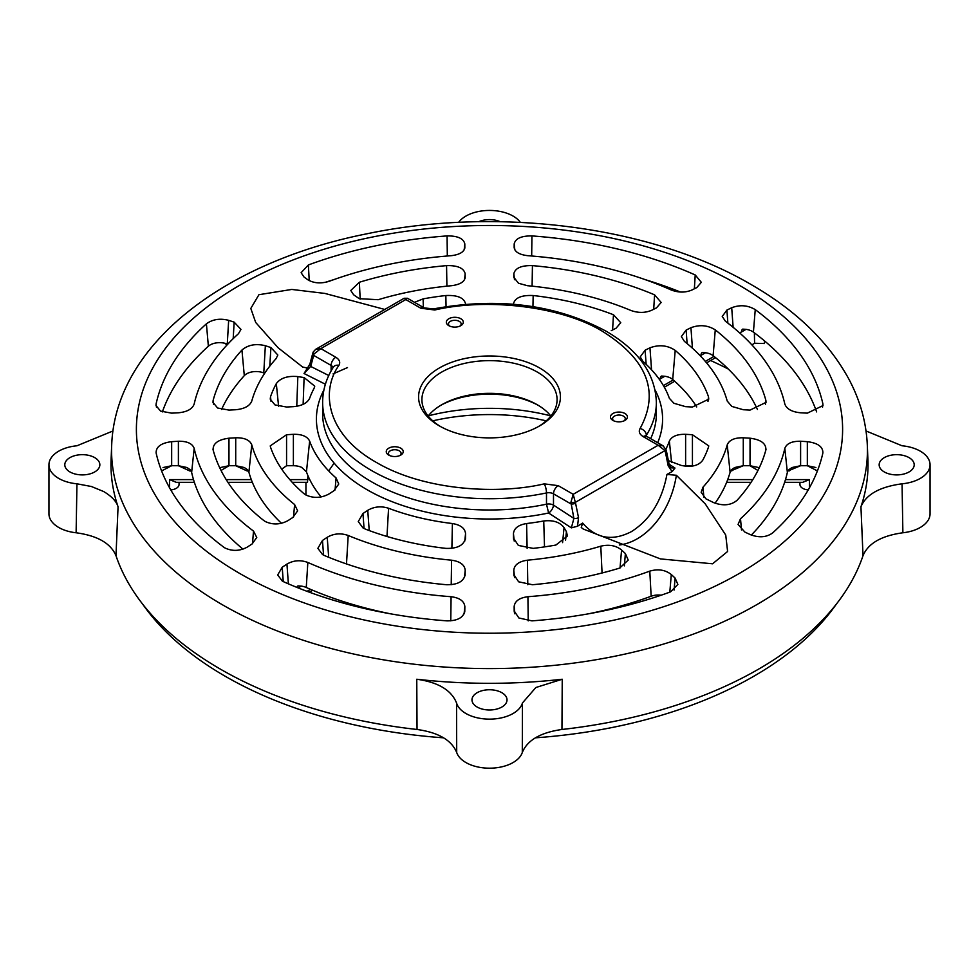 <?xml version="1.0" encoding="UTF-8"?>
<svg xmlns="http://www.w3.org/2000/svg" width="979" height="979" viewBox="0 0 979 979"><rect width="100%" height="100%" fill="white"/><g stroke="black" fill="none" stroke-linecap="round" stroke-linejoin="round"><path stroke-width="1.47" d="M307.92 475.635L307.516 482.329L292.207 482.329M214.56 343.25L215.319 343.078M728.388 369.095A358.779 207.144 0 0 0 710.607 360.517M754.381 332.848L754.589 343.262L764.452 343.531L764.403 340.802M227.14 344.841L224.411 343.188M179.035 484.177A9.484 5.482 180 0 1 179.047 484.544A9.484 5.482 180 0 1 170.762 489.904M808.238 489.904A9.484 5.482 180 0 1 802.731 488.35A9.484 5.482 180 0 1 799.953 484.544A9.484 5.482 180 0 1 799.965 484.177M754.589 343.262L751.86 344.841M142.763 604.276A373.794 215.808 0 0 0 225.182 676.244A373.794 215.808 0 0 0 443.597 737.823M535.403 737.823A373.794 215.808 0 0 0 836.237 604.276M324.93 282.441A333.753 192.692 180 0 1 333.79 279.639M465.098 278.281L465.209 277.241C464.621 281.756 460.081 284.571 451.6 285.697A240.736 138.981 180 0 0 378.2 299.709L359.244 298.668L353.615 294.765L350.788 290.494L359.366 282.246A279.676 161.474 180 0 1 446.571 265.615C457.585 265.358 463.777 268.062 465.16 273.728L465.184 277.767M221.572 409.455A277.008 159.932 180 0 1 244.297 375.655A13.351 7.71 180 0 1 263.767 372.938L264.66 373.293M162.367 411.902A333.753 192.692 180 0 1 208.368 346.223A13.351 7.71 180 0 1 227.275 344.057L227.703 344.241M281.719 469.161L286.566 465.723L293.382 465.723A13.351 7.71 180 0 1 301.642 467.375L306.451 471.878A186.903 107.91 0 0 0 321.149 496.94M235.719 437.784C244.395 437.625 249.743 439.975 251.774 444.833A240.736 138.981 0 0 0 294.593 504.528L297.64 510.842L292.868 517.45L288.059 520.571C280.471 524.695 272.896 525.025 265.333 521.55L263.73 520.473A279.676 161.474 180 0 1 213.128 449.961C212.798 443.536 218.072 439.62 228.964 438.2L235.719 437.784L235.719 465.723L247.21 471.009L247.21 469.516L244.297 467.521L235.719 465.723L228.964 465.723L220.324 467.558M221.046 470.471L228.964 465.723L228.964 438.2M178.398 441.248C187.087 441.113 192.349 443.487 194.172 448.382A297.824 171.949 0 0 0 253.512 531.095L256.755 537.495L252.092 543.969L247.295 547.077C239.879 551.116 232.464 551.434 225.06 548.02L223.75 547.163A336.078 194.026 180 0 1 156.114 452.898C156.028 446.742 161.217 442.997 171.668 441.664L178.398 441.248L178.398 465.723L189.889 471.009L189.889 469.516L186.965 467.521L178.398 465.723L171.668 465.723L163.028 467.558M161.596 470.923L171.668 465.723L171.668 441.664M194.368 482.329L176.269 482.329L169.563 479.6L169.563 487.787M464.682 612.144L464.817 610.908C463.532 617.541 457.609 620.857 447.06 620.87A336.078 194.026 180 0 1 283.775 581.82L282.282 581.061L277.693 574.942L282.209 567.245L286.945 564.088C293.529 560.294 300.492 559.755 307.834 562.46A297.824 171.949 0 0 0 451.086 596.713C459.628 597.802 464.217 601.106 464.854 606.637L464.78 611.52M602.061 572.996L600.8 546.184C609.011 544.226 615.926 545.487 621.555 549.99L625.385 553.576L628.212 560.074L619.634 568.101A279.676 161.474 180 0 1 532.429 584.732L518.613 581.795L513.84 574.563L513.791 570.28C514.379 564.773 518.919 561.42 527.4 560.196L527.791 584.72M513.877 575.199L513.975 575.823M600.8 546.184A240.736 138.981 180 0 1 527.4 560.196M465.38 539.319L465.514 538.034C463.96 545.303 457.401 548.754 445.837 548.375A223.285 128.91 180 0 1 365.534 529.174L363.05 527.987L358.253 521.562L362.964 513.51L367.749 510.328C374.174 506.571 381.1 505.886 388.565 508.26A183.648 106.026 0 0 0 452.396 523.532C460.644 524.915 465.037 528.305 465.551 533.714L465.478 538.683M665.94 449.08A183.648 106.026 0 0 0 669.355 441.113C671.667 436.389 677.089 434.125 685.618 434.309L692.434 434.725L708.759 445.898L708.478 447.158A223.285 128.91 180 0 1 702.689 460.289C698.504 465.808 691.333 467.509 681.164 465.404L668.388 460.632M757.954 470.471L750.036 465.723L743.281 465.723L734.703 467.521L731.79 469.516A13.351 7.71 0 0 0 730.101 472.221L727.226 444.833A240.736 138.981 180 0 1 702.959 487.212L703.889 497.234M727.226 444.833C729.245 439.987 734.593 437.637 743.281 437.784L750.036 438.2C760.94 439.62 766.214 443.548 765.872 449.961A279.676 161.474 180 0 1 737.065 500.306C730.958 505.372 723.138 506.143 713.642 502.619L705.932 498.837L701.16 492.266L702.959 487.212M766.031 449.104L765.872 449.961M817.404 470.923L807.332 465.723L800.602 465.723L792.035 467.521L789.111 469.516A13.351 7.71 0 0 0 787.361 472.441L784.828 448.382A297.824 171.949 180 0 1 740.503 518.748L741.495 529.994M784.828 448.382C786.639 443.499 791.889 441.125 800.602 441.248L807.332 441.664C817.783 442.997 822.972 446.742 822.886 452.898A336.078 194.026 180 0 1 772.59 532.968C766.422 537.385 759.006 537.936 750.342 534.632L744.848 532.062L738.056 524.438L740.503 518.748M669.355 398.269A183.648 106.026 0 0 0 642.922 361.41L640.229 356.87L645.112 350.201L649.958 347.814C659.148 344.424 667.568 345.281 675.216 350.384A223.285 128.91 180 0 1 708.478 396.74L708.759 399.151L692.434 407.019L685.618 406.664L673.895 403.275L669.355 398.269M727.226 401.06A240.736 138.981 0 0 0 684.407 341.377L681.36 336.605L686.132 330.07L690.941 327.72C699.63 324.465 707.744 325.175 715.27 329.874A279.676 161.474 180 0 1 765.872 400.387L766.031 402.369L750.036 410.091L743.281 409.736L731.802 406.407L727.226 401.06M784.828 404.033A297.824 171.949 0 0 0 725.488 321.32L722.233 316.45L726.907 310.074L731.705 307.736C740.002 304.579 747.846 305.215 755.25 309.621A336.078 194.026 180 0 1 822.886 403.886L822.984 405.575L807.332 413.15L800.602 412.795C791.913 411.939 786.651 409.014 784.828 404.033M465.025 575.836L465.16 574.563C463.765 581.477 457.572 584.867 446.571 584.732A279.676 161.474 180 0 1 324.428 555.521L322.556 554.591L317.869 548.313L322.483 540.445L327.231 537.287C333.778 533.482 340.765 532.882 348.206 535.476A240.736 138.981 0 0 0 451.6 560.196C460.069 561.408 464.609 564.773 465.209 570.28L465.123 575.199M587.975 613.906A300.369 173.418 0 0 0 651.157 596.235L649.787 571.124C658.108 568.701 665.279 569.827 671.3 574.526L675.094 578.075L677.86 584.414L670.627 591.83A336.078 194.026 180 0 1 531.94 620.87L518.858 617.969L514.183 610.908L514.146 606.637C514.758 601.118 519.359 597.814 527.914 596.713L528.232 620.87M514.22 611.52L514.318 612.144M649.787 571.124A297.824 171.949 180 0 1 527.914 596.713M555.901 545.034A223.285 128.91 180 0 1 533.163 548.375L518.368 545.425L513.486 538.034L513.449 533.714C513.975 528.293 518.368 524.903 526.604 523.532A183.648 106.026 0 0 0 543.737 520.987C553.123 519.886 559.89 522.101 564.051 527.657L566.413 531.646L567.428 536.039L555.901 545.034M513.522 538.683L513.62 539.319M669.122 464.242L674.972 468.048L672.132 471.609L666.944 474.436L676.367 475.268L705.284 503.94L725.733 535.048L727.605 551.483L712.577 563.794L660.433 558.911L583.239 529.027L581.245 527.497L582.664 523.092L577.524 526.225L571.369 527.865L548.619 513.008A173.087 99.931 180 0 1 367.113 489.745A173.087 99.931 180 0 1 323.902 390.009M651.157 596.235A13.351 7.71 180 0 1 661.18 595.195M715.074 503.23A243.636 140.658 0 0 0 730.101 472.221M751.321 535.06A300.369 173.418 0 0 0 787.361 472.441M800.602 441.248L800.602 465.723L787.924 471.009M743.281 437.784L743.281 465.723L730.603 471.009M692.789 466.016L685.618 465.723L685.618 434.309M785.488 479.6L809.437 479.6L802.731 482.329L784.632 482.329M746.047 329.348L741.458 332.003A6.669 3.855 60 0 1 742.706 329.128L746.182 329.372A13.351 7.71 180 0 1 753.414 332.114A333.753 192.692 180 0 1 816.633 411.902M705.541 352.746L700.23 355.756M664.802 376.266L659.332 379.35M741.458 332.003L739.537 332.799M645.21 279.639A333.753 192.692 180 0 1 680.454 292.036M464.744 248.421L464.854 247.406C464.242 251.933 459.64 254.699 451.086 255.703A297.824 171.949 180 0 0 329.213 281.291C320.892 283.837 313.721 283.298 307.7 279.676L303.906 276.886L301.128 272.7L308.373 264.954A336.078 194.026 180 0 1 447.06 235.915C457.609 235.804 463.532 238.472 464.817 243.906L464.829 247.92M414.496 302.327L423.099 298.876A223.285 128.91 180 0 1 445.837 295.523C457.389 295.009 463.948 297.738 465.514 303.71L465.514 304.236M160.556 411.107L156.016 405.575L156.114 403.886A336.078 194.026 180 0 1 206.41 323.816C212.578 319.301 219.994 318.138 228.658 320.329L234.152 322.14L240.956 329.409L238.497 333.668A297.824 171.949 180 0 0 194.172 404.033C192.361 409.014 187.111 411.939 178.398 412.795L171.668 413.15L160.556 411.107M304.102 377.576L314.748 386.167L314.051 388.382A183.648 106.026 0 0 0 309.645 398.269C307.333 403.079 301.911 405.869 293.382 406.664L286.566 407.019L274.964 404.902L270.241 399.151L270.522 396.74A223.285 128.91 180 0 1 276.311 383.621C280.496 377.992 287.667 375.655 297.836 376.597L304.102 377.576L303.123 404.339M251.774 401.06A240.736 138.981 180 0 1 276.041 358.693L277.84 355.022L270.902 347.545L265.358 345.722C255.862 343.409 248.042 344.853 241.935 350.041A279.676 161.474 180 0 0 213.128 400.387L212.969 402.369L217.607 408.01L228.964 410.091L235.719 409.736C244.407 408.892 249.755 406.004 251.774 401.06M286.566 434.725L293.382 434.309C301.924 434.125 307.345 436.401 309.645 441.113A183.648 106.026 0 0 0 336.078 477.972L338.758 484.03L333.888 490.773L329.042 493.93C321.296 498.14 313.549 498.47 305.827 494.946L303.784 493.526A223.285 128.91 180 0 1 270.522 447.158L270.241 445.898L286.566 434.725L286.566 465.723M296.931 587.412A6.669 3.855 60 0 1 297.983 585.883L301.459 586.127A13.351 7.71 180 0 1 306.268 587.486A300.369 173.418 0 0 0 391.025 613.906M815.911 467.521L807.332 465.723L807.332 441.664M731.79 469.516L731.79 471.009M758.615 467.521L750.036 465.723L750.036 438.2M789.111 469.516L789.111 471.009M683.109 465.857A13.351 7.71 180 0 1 685.618 465.723M700.952 355.389A6.669 3.855 60 0 1 702.2 352.513L705.663 352.758A13.351 7.71 180 0 1 713.116 355.683A277.008 159.932 180 0 1 757.428 409.455M660.213 378.91A6.669 3.855 60 0 1 661.461 376.034L664.937 376.279A13.351 7.71 180 0 1 672.708 379.473A220.275 127.172 180 0 1 696.718 406.934M513.486 304.236L513.486 303.71C515.04 297.751 521.599 295.022 533.163 295.523A223.285 128.91 180 0 1 613.466 314.736L620.759 322.74L616.036 328.234L611.251 330.645M656.517 307.847L651.769 310.233C645.222 313.047 638.235 313.109 630.794 310.429A240.736 138.981 0 0 0 527.4 285.697L518.478 283.249L513.791 277.241L513.84 273.728C515.235 268.05 521.428 265.346 532.429 265.615A279.676 161.474 180 0 1 654.572 294.826L661.143 302.462L656.517 307.847M696.791 287.569L692.055 289.955C685.471 292.758 678.508 292.758 671.166 289.955A297.824 171.949 0 0 0 527.914 255.703C519.372 254.711 514.783 251.946 514.146 247.406L514.183 243.906C515.468 238.472 521.391 235.804 531.94 235.915A336.078 194.026 180 0 1 695.225 274.964L701.319 282.307L696.791 287.569M902.051 483.81C879.803 486.783 866.109 494.432 860.945 506.779A378.506 218.525 0 0 0 867.908 459.714L867.321 445.335A377.931 218.195 180 0 1 638.161 650.998A377.931 218.195 180 0 1 222.27 604.692A377.931 218.195 180 0 1 111.679 445.335L111.092 459.714A378.506 218.525 0 0 0 118.055 506.779C116.477 501.432 111.704 496.353 103.713 491.556L91.39 486.502L76.949 483.81A33.372 19.274 180 0 1 48.95 464.792L48.95 513.84A33.372 19.274 0 0 0 76.117 532.772C97.472 535.684 110.762 543.321 115.987 555.68A380.476 219.663 0 0 0 220.459 669.171A380.476 219.663 0 0 0 417.042 729.477C438.359 732.463 451.588 740.136 456.703 752.496A33.372 19.274 0 0 0 489.5 768.185A33.372 19.274 0 0 0 522.296 752.496C527.351 740.173 540.567 732.5 561.958 729.477A380.476 219.663 0 0 0 863.013 555.68C868.177 543.369 881.467 535.733 902.883 532.772A33.372 19.274 0 0 0 930.05 513.84L930.05 464.792A33.372 19.274 180 0 1 902.051 483.81L902.883 532.772M477.116 707.022A17.524 10.12 180 0 1 471.976 699.863A17.524 10.12 180 0 1 482.794 690.525A17.524 10.12 180 0 1 501.884 692.716A17.524 10.12 180 0 1 507.024 699.863A17.524 10.12 180 0 1 496.206 709.212A17.524 10.12 180 0 1 477.116 707.022M69.937 471.939A17.524 10.12 180 0 1 64.798 464.792A17.524 10.12 180 0 1 75.616 455.443A17.524 10.12 180 0 1 94.718 457.634A17.524 10.12 180 0 1 99.846 464.792A17.524 10.12 180 0 1 89.028 474.13A17.524 10.12 180 0 1 69.937 471.939M478.755 221.719A17.524 10.12 180 0 1 500.245 221.719M884.282 471.939A17.524 10.12 180 0 1 879.154 464.792A17.524 10.12 180 0 1 889.972 455.443A17.524 10.12 180 0 1 909.063 457.634A17.524 10.12 180 0 1 914.202 464.792A17.524 10.12 180 0 1 903.384 474.13A17.524 10.12 180 0 1 884.282 471.939M866.023 430.968L902.051 445.775A33.372 19.274 180 0 1 920.272 451.16A33.372 19.274 180 0 1 930.05 464.792M417.042 729.477L416.76 679.242A378.506 218.525 0 0 0 562.24 679.242L561.958 729.477M860.945 506.779L863.013 555.68M458.637 222.38A33.372 19.274 180 0 1 513.094 216.078A33.372 19.274 180 0 1 520.363 222.38M325.395 384.233L304.028 373.513L309.853 364.212A3.341 2.362 -165 0 0 310.71 366.44L313.684 355.377A3.341 2.362 -165 0 1 312.815 353.15L309.853 364.212M307.871 368.165L302.633 367.027L278.158 347.814L255.69 322.458L250.808 308.434L258.933 294.703L291.779 289.441L324.906 293.431L384.771 309.45M213.128 449.961L212.969 449.104M247.21 469.516A13.351 7.71 180 0 1 248.899 472.221A243.636 140.658 0 0 0 281.462 523.288M189.889 469.516A13.351 7.71 180 0 1 191.639 472.441A300.369 173.418 0 0 0 242.963 549.133M344.73 563.329A13.351 7.71 180 0 1 346.297 563.88M118.055 506.779L115.987 555.68M562.24 679.242L535.868 687.515L522.443 702.971L522.296 752.496M522.443 702.971A33.372 19.274 180 0 1 489.5 719.137A33.372 19.274 180 0 1 456.557 702.971L456.703 752.496M456.557 702.971C451.417 690.134 438.139 682.216 416.76 679.242M76.949 483.81L76.117 532.772M48.95 464.792A33.372 19.274 180 0 1 76.949 445.775L112.977 430.968M304.028 373.513L310.71 366.44L328.76 375.52M571.369 527.865L573.89 518.38L570.916 502.288L573.192 494.309L575.554 503.145A3.341 1.358 168.4 0 1 570.916 503.891L553.49 493.832L553.49 505.103A6.669 3.855 180 0 0 546.49 504.197L546.49 492.939A166.871 96.346 180 0 1 322.629 402.381L322.629 413.652A166.871 96.346 0 0 0 546.49 504.197L548.619 513.008A6.669 3.598 -57 0 0 553.49 505.103L573.89 518.38A3.341 1.358 -11.6 0 0 578.528 517.634L577.524 526.225M672.132 471.609L668.204 465.857L665.243 451.368A3.341 1.358 168.4 0 0 666.234 450.083L663.15 445.873L658.157 445.249L573.192 494.309L558.214 485.657L544.214 483.859C500.612 494.285 425.498 491.531 376.217 462.333C325.64 433.881 320.879 390.511 338.93 365.338C340.582 362.303 339.554 359.611 335.821 357.262L320.843 348.61L405.808 299.562L404.131 298.265L315.85 349.234L320.843 348.61L314.002 353.97A3.341 1.799 24.9 0 1 313.256 351.95L315.679 349.344M674.972 468.048L670.994 467.815L669.195 464.572A3.341 1.358 168.4 0 1 668.204 465.857M432.755 420.848A153.519 88.636 180 0 1 546.245 420.848M428.251 415.867A150.191 86.715 180 0 1 550.749 415.867M665.744 448.59A3.341 1.799 -24.9 0 1 664.998 450.609L658.157 445.249L643.179 436.61C639.446 434.26 638.418 431.555 640.07 428.521A6.669 5.128 32.2 0 1 646.336 435.288L646.336 436.169M407.472 298.265L405.808 299.562L420.786 308.214A6.669 3.855 -60 0 1 424.127 307.883L407.472 298.265L404.131 298.265M439.351 425.889A70.916 40.947 0 0 0 539.649 425.889A70.916 40.947 0 0 0 539.649 367.982A70.916 40.947 0 0 0 439.351 367.982A70.916 40.947 0 0 0 439.351 425.889L439.351 425.889M448.823 325.664A8.481 4.895 0 0 0 460.815 325.664A8.481 4.895 0 0 0 460.815 318.738A8.481 4.895 0 0 0 448.823 318.738A8.481 4.895 0 0 0 448.823 325.664L448.823 325.664M612.94 420.419A8.481 4.895 0 0 0 624.932 420.419A8.481 4.895 0 0 0 624.932 413.493A8.481 4.895 0 0 0 612.94 413.493A8.481 4.895 0 0 0 612.94 420.419L612.94 420.419M388.749 455.1A8.481 4.895 0 0 0 400.741 455.1A8.481 4.895 0 0 0 400.741 448.174A8.481 4.895 0 0 0 388.749 448.174A8.481 4.895 0 0 0 388.749 455.1L388.749 455.1M538.438 426.563A67.588 39.025 0 0 0 557.088 399.652A67.588 39.025 0 0 0 537.287 372.069A67.588 39.025 0 0 0 463.642 363.613A67.588 39.025 0 0 0 421.912 399.652A67.588 39.025 0 0 0 440.562 426.563M459.946 326.105A6.339 3.659 0 0 0 461.158 323.951A6.339 3.659 0 0 0 459.298 321.369A6.339 3.659 0 0 0 452.396 320.574A6.339 3.659 0 0 0 448.48 323.951A6.339 3.659 0 0 0 449.691 326.105M624.064 420.848A6.339 3.659 0 0 0 625.275 418.706A6.339 3.659 0 0 0 623.415 416.112A6.339 3.659 0 0 0 616.513 415.329A6.339 3.659 0 0 0 612.597 418.706A6.339 3.659 0 0 0 613.809 420.848M399.873 455.541A6.339 3.659 0 0 0 401.084 453.387A6.339 3.659 0 0 0 399.224 450.793A6.339 3.659 0 0 0 392.322 450.01A6.339 3.659 0 0 0 388.406 453.387A6.339 3.659 0 0 0 389.618 455.541M550.859 416.014A67.588 39.025 0 0 0 537.287 404.768A67.588 39.025 0 0 0 441.713 404.768L441.713 404.768A67.588 39.025 0 0 0 428.141 416.014M331.11 370.919L331.11 365.436L313.684 355.377L314.002 353.97M665.243 451.368L664.998 450.609L575.481 502.288A3.341 0.832 180 0 1 570.916 502.288M538.438 405.453A70.916 40.947 0 0 0 440.562 405.453M334.108 463.104L328.724 470.936M305.986 495.031L305.938 492.315A183.562 105.977 0 0 0 305.999 495.044M321.088 496.953A183.562 105.977 180 0 1 320.451 496.084M247.21 471.009L248.397 471.009M189.889 471.009L191.076 471.009M307.908 479.6L289.784 479.6M251.297 479.6L226.186 479.6M193.512 479.6L169.563 479.6M310.527 589.346L307.063 591.34M298.191 587.926L301.324 586.115M239.818 573.523A353.101 203.865 0 0 0 739.182 573.523A353.101 203.865 0 0 0 739.182 285.207A353.101 203.865 0 0 0 239.818 285.207A353.101 203.865 0 0 0 239.818 573.523M655.098 390.009A173.087 99.931 180 0 1 657.68 442.716M582.664 523.092C596.138 538.658 612.426 541.485 631.516 531.573C650.203 519.678 662.012 500.636 666.944 474.436M676.367 475.268A73.425 51.924 -75 0 1 637.292 538.756A73.425 51.924 -75 0 1 619.315 544.985M727.703 479.6L752.814 479.6M809.437 479.6L809.437 487.787M663.395 385.616L673.246 379.925M705.333 361.398L714.009 356.393M447.317 255.996L447.06 235.915M464.817 243.906L464.181 249.841M309.229 280.63L308.373 264.954M446.901 286.162L446.571 265.615M465.16 273.728L464.523 279.713M360.174 299.109L359.366 282.246M446.057 306.598L445.837 295.523M423.356 307.43L423.099 298.876M156.114 403.886L156.469 407.191M296.759 406.285L297.836 376.597M278.587 406.273L276.311 383.621M271.012 401.427L270.522 396.74M269.812 366.122L270.902 347.545M263.767 372.938L265.358 345.722M244.297 375.655L241.935 350.041M213.532 404.241L213.128 400.387M233.186 338.648L234.152 322.14M227.275 344.057L228.658 320.329M208.368 346.223L206.41 323.816M293.382 434.309L293.382 465.723M367.749 510.328L369.218 530.569M364.053 528.525L362.964 513.51M327.231 537.287L328.675 557.284M323.547 555.117L322.483 540.445M286.945 564.088L288.377 583.839M283.249 581.575L282.209 567.245M464.768 541.081L465.551 533.714M464.425 577.573L465.209 570.28M464.083 613.857L464.854 606.637M513.449 533.714L514.232 541.093M513.791 570.28L514.575 577.573M514.146 606.637L514.917 613.87M674.078 590.068L675.094 578.075M669.807 592.136L671.3 574.526M624.345 565.874L625.385 553.576M620.037 567.979L621.555 549.99M565.581 540.127L566.413 531.646M562.582 542.623L564.051 527.657M544.508 546.894L543.737 520.987M692.434 465.723L692.434 434.725M755.25 309.621L753.414 332.114M733.124 327.304L731.705 307.736M822.531 407.191L822.886 403.886M727.862 323.119L726.907 310.074M646.14 364.347L645.112 350.201M649.958 347.814L651.549 369.805M687.111 343.58L686.132 330.07M690.941 327.72L692.422 348.181M514.819 249.841L514.183 243.906M531.94 235.915L531.683 255.996M694.356 288.793L695.225 274.964M513.84 273.728L514.477 279.713M309.645 441.113L306.451 471.878M251.774 444.833L248.899 472.221M194.172 448.382L191.639 472.441M252.472 543.712L253.512 531.095M335.051 489.953L336.078 477.972M293.553 516.973L294.593 504.528M388.565 508.26L386.986 536.48M348.206 535.476L346.493 563.941M307.834 562.46L306.268 587.486M451.882 548.362L452.396 523.532M451.209 584.72L451.6 560.196M450.768 620.87L451.086 596.713M526.604 523.532L527.118 548.362M671.57 462.455L669.355 441.113M707.988 401.427L708.478 396.74M765.468 404.241L765.872 400.387M715.27 329.874L713.116 355.683M675.216 350.384L672.708 379.473M612.597 329.96L613.466 314.736M653.703 309.266L654.572 294.826M533.163 295.523L532.943 306.598M532.429 265.615L532.099 286.162M650.656 438.665A166.871 96.346 0 0 0 656.371 413.652L656.371 402.381A166.871 96.346 180 0 1 646.336 435.288A6.669 3.855 180 0 0 646.03 435.961M347.484 367.59L333.056 373.892M575.554 503.145L578.528 517.634M656.371 402.381C655.318 373.941 638.565 350.213 606.111 331.196C555.705 304.396 498.14 296.98 433.416 308.923A6.669 1.86 78.2 0 1 434.786 310C488.692 297.383 563.182 306.929 602.783 331.526C647.449 359.734 659.883 392.065 640.07 428.521M420.786 308.214L434.786 310M335.821 357.262A6.669 3.855 -60 0 0 331.11 365.436A6.669 3.855 180 0 1 333.007 367.676M544.214 483.859A6.669 1.86 -101.8 0 1 546.49 492.939A6.669 3.855 180 0 1 553.49 493.832A6.669 3.855 120 0 1 558.214 485.657M338.93 365.338A6.669 5.128 -147.8 0 0 333.288 367.235C326.24 378.432 322.691 390.144 322.629 402.381M663.162 445.886L646.507 436.279A6.669 3.855 120 0 0 643.179 436.61M305.938 482.329L305.938 492.315M799.953 484.544L799.904 482.329M179.047 484.544L179.096 482.329M227.923 482.329L252.349 482.329M309.34 592.185L312.68 590.264M726.651 482.329L751.077 482.329M664.337 387.243L674.727 381.235M706.569 362.854L715.576 357.653M111.679 445.335C115.143 344.902 224.338 261.968 367.015 233.773C497.711 206.336 651.879 226.222 751.211 284.595C795.89 310.306 828.405 341.744 848.756 378.897C860.125 400.166 866.317 422.316 867.321 445.335M669.195 464.572L666.234 450.083M312.815 353.15L313.256 351.95M433.416 308.923L424.127 307.883M646.507 436.279L645.699 435.667L645.944 436.61"/></g></svg>
